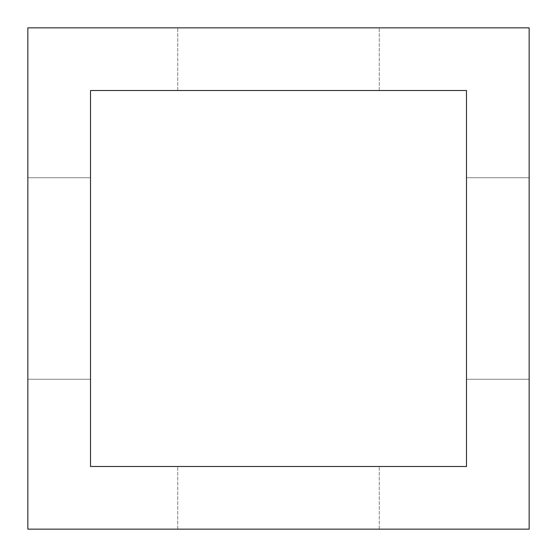 <?xml version="1.0" encoding="UTF-8"?>
<svg xmlns="http://www.w3.org/2000/svg" width="557" height="557" viewBox="0 0 557 557"><rect width="100%" height="100%" fill="white"/><g stroke="black" fill="none" stroke-linecap="round" stroke-linejoin="round"><path stroke-width="0.42" stroke-dasharray="2.79 2.09" d="M27.85 177.739L90.513 177.739L90.513 379.261L90.513 177.739L90.513 379.261L90.513 177.739L90.513 379.261L90.513 177.739L90.513 379.261L90.513 177.739L90.513 379.261L90.513 177.739L90.513 379.261L90.513 177.739L90.513 379.261L90.513 177.739L90.513 379.261L90.513 177.739L90.513 379.261L90.513 177.739L90.513 379.261L90.513 177.739L90.513 379.261L90.513 177.739L90.513 379.261L90.513 177.739L27.85 177.739L90.513 177.739L27.85 177.739L90.513 177.739L27.85 177.739L90.513 177.739L27.85 177.739L90.513 177.739L27.85 177.739L90.513 177.739L27.85 177.739L27.85 379.261L90.513 379.261L27.85 379.261L27.85 177.739L27.85 379.261L27.85 177.739L27.85 379.261L90.513 379.261L27.85 379.261L27.85 177.739L27.85 379.261L27.85 177.739L27.85 379.261L90.513 379.261L27.85 379.261L27.85 177.739L27.85 379.261L27.85 177.739L27.85 379.261L90.513 379.261L27.85 379.261L27.85 177.739L27.85 379.261L27.85 177.739L27.85 379.261L90.513 379.261L27.85 379.261L27.85 177.739L27.85 379.261L27.85 177.739L27.85 379.261L90.513 379.261L27.85 379.261L27.85 177.739M466.488 177.739L529.15 177.739L529.15 379.261L529.15 177.739L529.15 379.261L529.15 177.739L529.15 379.261L529.15 177.739L529.15 379.261L529.15 177.739L529.15 379.261L529.15 177.739L529.15 379.261L529.15 177.739L529.15 379.261L529.15 177.739L529.15 379.261L529.15 177.739L529.15 379.261L529.15 177.739L529.15 379.261L529.15 177.739L529.15 379.261L529.15 177.739L529.15 379.261L529.15 177.739L466.488 177.739L466.488 379.261L529.15 379.261L466.488 379.261L529.15 379.261L466.488 379.261L529.15 379.261L466.488 379.261L529.15 379.261L466.488 379.261L529.15 379.261L466.488 379.261L529.15 379.261L466.488 379.261L466.488 177.739L466.488 379.261L466.488 177.739L529.15 177.739L466.488 177.739L466.488 379.261L466.488 177.739L466.488 379.261L466.488 177.739L529.15 177.739L466.488 177.739L466.488 379.261L466.488 177.739L466.488 379.261L466.488 177.739L529.15 177.739L466.488 177.739L466.488 379.261L466.488 177.739L466.488 379.261L466.488 177.739L529.15 177.739L466.488 177.739L466.488 379.261L466.488 177.739L466.488 379.261L466.488 177.739L529.15 177.739L466.488 177.739L466.488 379.261L466.488 177.739M278.5 466.488L379.261 466.488L278.5 466.488M278.5 529.15L379.261 529.15L278.5 529.15M278.5 27.85L379.261 27.85L278.5 27.85M278.5 90.513L379.261 90.513L278.5 90.513M27.85 27.85L27.85 529.15L529.15 529.15L529.15 27.85L27.85 27.85M466.488 90.513L90.513 90.513L90.513 466.488L466.488 466.488L466.488 90.513M177.739 529.15L177.739 466.488L177.739 529.15M177.739 90.513L177.739 27.85L177.739 90.513M379.261 90.513L379.261 27.85L379.261 90.513M379.261 529.15L379.261 466.488L379.261 529.15"/><path stroke-width="0.84" d="M27.85 27.85L27.85 529.15L529.15 529.15L529.15 27.85L27.85 27.85M90.513 90.513L90.513 466.488L466.488 466.488L466.488 90.513L90.513 90.513"/></g></svg>
